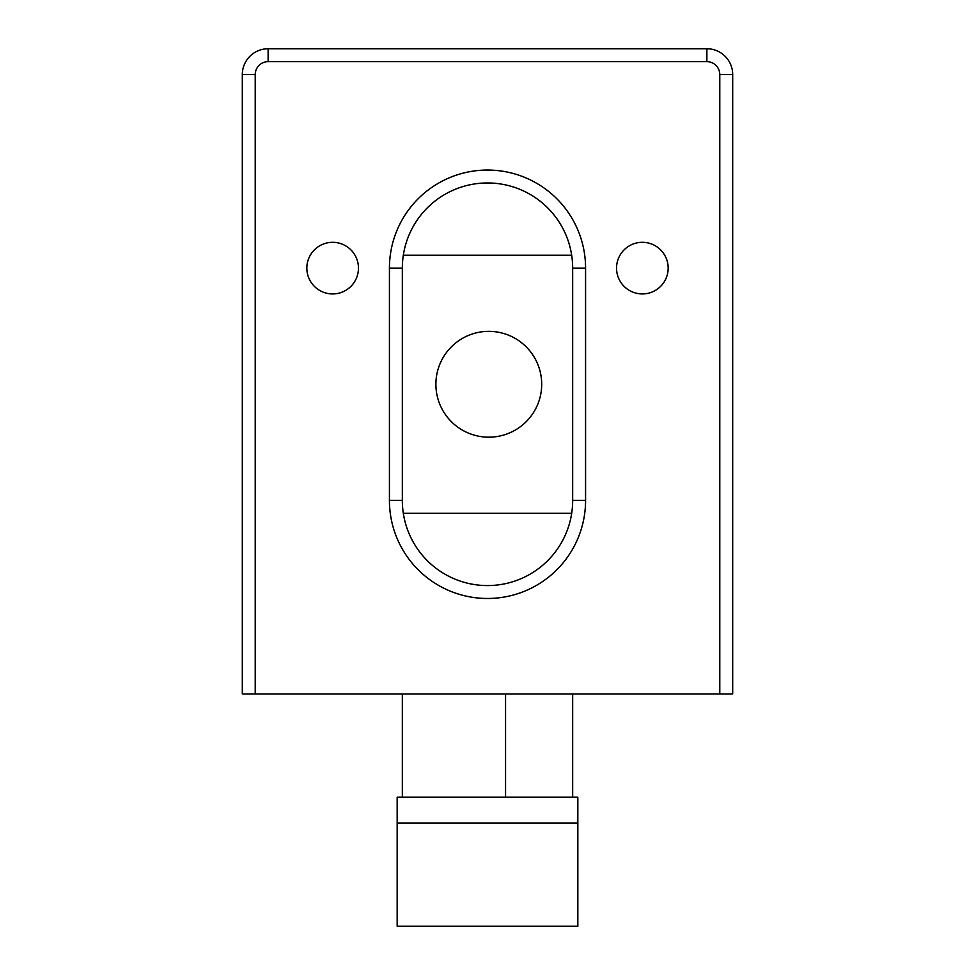 <?xml version="1.0" encoding="UTF-8"?>
<svg xmlns="http://www.w3.org/2000/svg" width="975" height="975" viewBox="0 0 975 975"><rect width="100%" height="100%" fill="white"/><g stroke="black" fill="none" stroke-linecap="round" stroke-linejoin="round"><path stroke-width="1.46" d="M306.832 268.125A25.813 25.813 0 0 0 332.646 293.938A25.813 25.813 0 0 0 358.459 268.125A25.813 25.813 0 0 0 332.646 242.312A25.813 25.813 0 0 0 306.832 268.125M616.541 268.125A25.813 25.813 0 0 0 642.354 293.938A25.813 25.813 0 0 0 668.168 268.125A25.813 25.813 0 0 0 642.354 242.312A25.813 25.813 0 0 0 616.541 268.125M255.218 693.968L242.312 693.968L242.312 74.563A25.813 25.813 0 0 1 268.125 48.75L706.875 48.75A25.813 25.813 0 0 1 732.688 74.563L732.688 693.968L719.782 693.968L719.782 74.563A12.907 12.907 0 0 0 706.875 61.657L268.125 61.657A12.907 12.907 0 0 0 255.218 74.563L255.218 693.968L719.782 693.968M389.427 500.407L402.334 500.407A85.166 85.166 0 0 0 487.5 585.573A85.166 85.166 0 0 0 572.666 500.407L572.666 268.125A85.166 85.166 0 0 0 487.5 182.959A85.166 85.166 0 0 0 402.334 268.125L402.334 500.407A85.166 85.166 0 0 0 487.5 585.573A85.166 85.166 0 0 0 572.666 500.407L585.573 500.407A98.073 98.073 0 0 1 487.5 598.479A98.073 98.073 0 0 1 389.427 500.407L389.427 268.125A98.073 98.073 0 0 1 487.5 170.052A98.073 98.073 0 0 1 585.573 268.125L585.573 500.407M572.666 797.209L572.666 693.968M402.334 797.209L402.334 693.968M577.834 797.209L397.166 797.209L397.166 823.01L577.834 823.01L577.834 797.209M577.834 823.01L577.834 926.25L397.166 926.25L397.166 823.01M435.886 384.26A52.906 52.906 0 0 0 488.792 437.178A52.906 52.906 0 0 0 541.698 384.26A52.906 52.906 0 0 0 488.792 331.354A52.906 52.906 0 0 0 435.886 384.26M571.691 255.218L403.309 255.218M403.309 513.313L571.691 513.313M585.573 268.125L572.666 268.125A85.166 85.166 0 0 0 487.5 182.959A85.166 85.166 0 0 0 402.334 268.125L389.427 268.125M255.218 74.563L242.312 74.563A25.813 25.813 0 0 1 268.125 48.75L268.125 61.657M706.875 61.657L706.875 48.75A25.813 25.813 0 0 1 732.688 74.563L719.782 74.563M505.562 797.209L505.562 693.968"/></g></svg>
